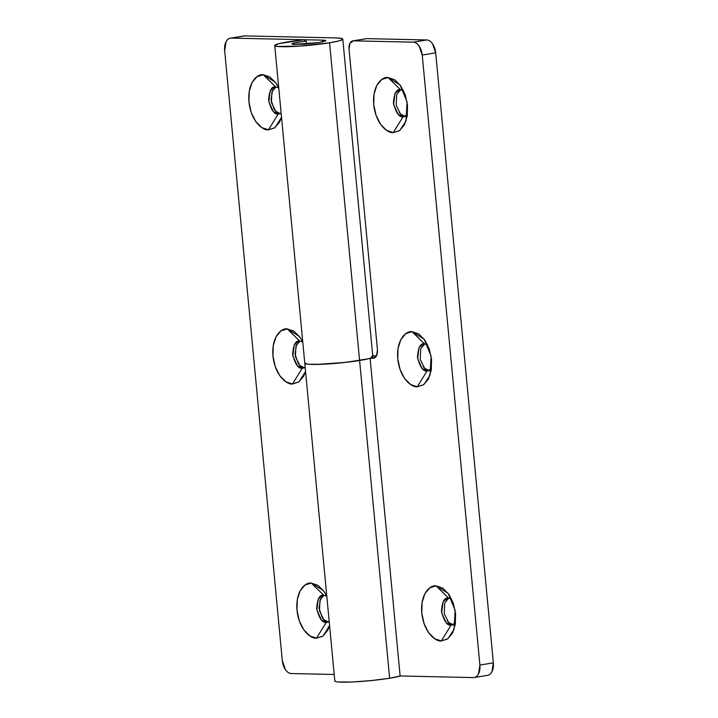 <?xml version="1.0" encoding="UTF-8"?>
<svg xmlns="http://www.w3.org/2000/svg" width="718" height="718" viewBox="0 0 718 718"><rect width="100%" height="100%" fill="white"/><g stroke="black" fill="none" stroke-linecap="round" stroke-linejoin="round"><path stroke-width="1.08" d="M400.752 89.714L396.704 94.525L396.192 105.313L400.518 114.009L405.105 116.415M405.383 116.424L403.031 116.81L398.095 114.324L393.608 104.496L395.008 93.43L399.549 89.759L400.464 89.696C396.462 88.844 394.11 93.295 393.428 103.069C395.968 112.914 399.163 117.492 403.031 116.81L393.24 132.597C388.402 133.593 375.9 125.076 373.737 104.684C372.041 84.311 382.99 76.314 388.034 77.526L400.464 89.696L388.034 77.526L381.77 79.483L376.851 85.325L374.033 94.175L373.737 104.684L376.026 115.257L380.531 124.268L386.58 130.362L393.24 132.597L399.513 130.649L404.431 124.806L407.25 115.948L407.537 105.438L405.257 94.875L400.743 85.864L394.703 79.77L388.034 77.526L400.15 85.047L407.07 101.947L406.02 121.028L399.755 130.47L393.24 132.597L403.031 116.81L407.438 114.629L403.031 116.81L405.383 116.424C403.085 116.37 401.003 115.006 399.127 112.322L399.118 112.304M424.778 343.886L420.73 348.697L420.218 359.485L424.544 368.181L429.131 370.587M429.409 370.596L427.057 370.982L422.121 368.496L417.634 358.668L419.043 347.602L423.575 343.931L424.491 343.868C420.488 343.016 418.136 347.467 417.454 357.241C419.994 367.086 423.189 371.664 427.057 370.982L417.266 386.769C412.428 387.765 399.926 379.248 397.763 358.856C396.067 338.483 407.016 330.486 412.06 331.698L424.491 343.868L412.06 331.698L405.796 333.655L400.877 339.497L398.059 348.347L397.763 358.856L400.052 369.429L404.557 378.44L410.606 384.534L417.266 386.769L423.539 384.821L428.458 378.978L431.276 370.12L431.563 359.61L429.283 349.047L424.769 340.036L418.729 333.942L412.06 331.698L424.176 339.219L431.096 356.119L430.046 375.2L423.782 384.642L417.266 386.769L427.057 370.982L431.464 368.801L427.057 370.982L429.409 370.596C427.111 370.551 425.029 369.178 423.153 366.494L423.144 366.485M448.804 598.058L444.756 602.869L444.245 613.657L448.57 622.353L453.157 624.759M453.435 624.768L451.084 625.154L446.147 622.668L441.66 612.84L443.069 601.783L447.601 598.103L448.517 598.04C444.514 597.188 442.162 601.639 441.48 611.413C444.02 621.258 447.215 625.836 451.084 625.154L441.292 640.941C436.454 641.937 423.952 633.42 421.789 613.028C420.093 592.655 431.042 584.658 436.086 585.87L448.517 598.04L436.086 585.87L429.822 587.827L424.903 593.669L422.085 602.528L421.789 613.028L424.078 623.601L428.583 632.612L434.632 638.706L441.292 640.941L447.565 638.993L452.484 633.15L455.302 624.292L455.589 613.791L453.309 603.219L448.804 594.208L442.755 588.114L436.086 585.87L448.203 593.391L455.122 610.291L454.072 629.372L447.808 638.814L441.292 640.941L451.084 625.154L455.49 622.973L451.084 625.154L453.435 624.768C451.137 624.723 449.055 623.35 447.179 620.666L447.17 620.657M334.839 681.059A34.177 3.043 -5.4 0 0 354.432 681.867A34.177 3.043 -5.4 0 0 389.632 678.223L359.601 360.499A34.177 3.043 174.6 0 1 324.392 364.152A34.177 3.043 174.6 0 1 304.8 363.344M366.898 38.628L353.435 40.827A8.544 5.143 80.7 0 0 352.807 40.872A8.544 5.143 80.7 0 0 349.038 49.183L377.462 349.953C377.614 355.051 376.151 357.842 373.064 358.309L370.282 358.246L373.064 358.309L376.51 355.913L372.732 355.805L376.519 355.886L377.462 349.953L349.038 49.183L349.989 43.224L353.435 40.827L413.227 42.165C415.381 42.209 417.337 43.493 419.097 46.006L422.229 55.044L479.893 665.056L478.457 673.996C477.174 676.437 475.451 677.639 473.297 677.595L400.114 675.961L473.297 677.595A12.816 7.718 80.7 0 0 474.23 677.523A12.816 7.718 80.7 0 0 479.893 665.056L422.229 55.044L435.691 52.845L432.559 43.807C430.8 41.294 428.843 40.011 426.698 39.966L366.898 38.628L353.435 40.827L413.227 42.165L426.698 39.966L366.898 38.628A8.544 5.143 -99.3 0 0 366.279 38.682M486.759 675.396C488.913 675.441 490.636 674.247 491.92 671.797L493.356 662.858L435.691 52.845L493.356 662.858L479.893 665.056L493.356 662.858A12.816 7.718 -99.3 0 1 487.693 675.324M335.091 680.529C334.211 681.22 335.306 681.705 338.366 681.965L351.919 681.992L371.17 680.583L389.632 678.223L400.123 676.015L370.093 358.3A34.177 3.043 174.6 0 1 359.601 360.499L389.632 678.223A34.177 3.043 -5.4 0 0 400.123 676.015L370.093 358.309M413.227 42.165A12.816 7.718 80.7 0 1 422.229 55.044L435.691 52.845A12.816 7.718 -99.3 0 0 426.698 39.966L413.227 42.165M451.577 599.009L448.517 598.04L451.586 599.009M427.551 344.837L424.491 343.868L427.56 344.837M403.525 90.665L400.464 89.696L403.534 90.665M373.638 358.264L374.195 358.12M305.051 362.814C304.181 363.505 305.276 363.99 308.336 364.25L321.888 364.268L341.14 362.868L359.601 360.499A34.177 3.043 -5.4 0 0 370.093 358.3M275.954 86.923L271.907 91.733L271.395 102.521L275.721 111.218L280.307 113.623M272.517 90.369L270.991 99.892L274.33 109.54C276.206 112.223 278.297 113.588 280.594 113.641L278.234 114.018L273.298 111.532L268.819 101.714L270.219 90.647L274.752 86.977L275.676 86.914C271.664 86.052 269.322 90.513 268.631 100.278C271.171 110.123 274.375 114.7 278.234 114.018L268.451 129.814C263.614 130.811 251.103 122.284 248.949 101.902C247.252 81.52 258.193 73.523 263.246 74.744L275.676 86.914L263.246 74.744L269.905 76.979L275.954 83.073L278.755 87.901L275.452 82.373M299.98 341.095L295.933 345.905L295.421 356.693L299.756 365.39L304.333 367.796M296.543 344.541L295.017 354.073L298.356 363.712C300.232 366.395 302.323 367.76 304.62 367.813L302.26 368.19L297.324 365.713L292.845 355.886L294.245 344.819L298.778 341.149L299.702 341.086C295.69 340.224 293.348 344.685 292.657 354.45C295.197 364.295 298.401 368.873 302.26 368.19L292.477 383.986C287.64 384.983 275.129 376.456 272.975 356.074C271.278 335.701 282.219 327.695 287.272 328.916L299.702 341.086L287.272 328.916L293.931 331.151L299.98 337.245L302.781 342.073L299.478 336.545M324.006 595.267L319.959 600.077L319.447 610.874L323.782 619.571L328.359 621.967M320.569 598.713L319.043 608.245L322.382 617.884C324.258 620.567 326.349 621.932 328.647 621.985L326.286 622.362L321.35 619.885L316.871 610.058L318.271 598.991L322.804 595.321L323.728 595.258C319.716 594.396 317.374 598.857 316.683 608.622C319.223 618.467 322.427 623.053 326.286 622.362L316.503 638.158C311.666 639.155 299.155 630.628 297.001 610.246C295.304 589.873 306.245 581.867 311.298 583.088L323.728 595.258L311.298 583.088L317.957 585.323L324.006 591.417L326.807 596.245L323.504 590.717M322.409 41.958L322.238 40.127L325.784 40.711L319.169 42.559L304.477 44.202L293.124 44.39L291.786 43.834L293.922 42.972L306.254 41.052L303.741 39.777L279.069 43.618L274.797 45.351L277.471 46.455L300.187 46.078L329.571 42.784A34.177 3.043 174.6 0 1 293.509 46.482A34.177 3.043 174.6 0 1 274.752 45.458A34.177 3.043 174.6 0 1 303.741 39.777L306.254 41.052L306.541 44.049L306.254 41.052L296.148 42.488L291.759 43.933L293.124 44.39L319.169 42.559L325.649 40.935C326.241 40.459 325.11 40.19 322.238 40.127L231.241 38.099C229.087 38.045 227.364 39.248 226.08 41.698L224.644 50.628L282.309 660.641L285.441 669.679C287.2 672.201 289.157 673.475 291.302 673.529L334.202 674.48L291.302 673.529A12.816 7.718 80.7 0 1 282.309 660.641L224.644 50.628A12.816 7.718 80.7 0 1 230.307 38.171A12.816 7.718 80.7 0 1 231.241 38.099L322.238 40.127L322.409 41.958M304.782 363.173A34.177 3.043 -5.4 0 0 323.54 364.197A34.177 3.043 -5.4 0 0 359.601 360.499L329.571 42.784L338.295 41.07L342.522 39.544L341.606 38.449L335.701 37.928L244.703 35.9L335.701 37.928A34.177 3.043 174.6 0 1 342.8 39.131A34.177 3.043 174.6 0 1 329.571 42.784L359.601 360.499A34.177 3.043 -5.4 0 0 372.83 356.846M280.594 113.641L278.234 114.018L281.142 113.184L278.234 114.018L268.451 129.814L274.967 127.687L281.528 117.285L279.634 122.015L274.716 127.858L268.451 129.814L261.783 127.571L255.734 121.477L251.228 112.466L248.949 101.902L249.236 91.392L252.054 82.543L256.972 76.691L263.246 74.744L275.362 82.256M328.647 621.985L326.286 622.362L329.194 621.528L326.286 622.362L316.503 638.158L323.019 636.031L329.58 625.629L327.686 630.359L322.768 636.202L316.503 638.158L309.835 635.915L303.786 629.83L299.28 620.81L297.001 610.246L297.288 599.736L300.106 590.887L305.024 585.035L311.298 583.088L323.414 590.6M304.62 367.813L302.26 368.19L305.168 367.356L302.26 368.19L292.477 383.986L298.993 381.859L305.554 371.457L303.66 376.187L298.742 382.03L292.477 383.986L285.809 381.743L279.76 375.649L275.254 366.638L272.975 356.074L273.262 345.564L276.08 336.715L280.998 330.863L287.272 328.916L299.388 336.428M244.703 35.9L231.241 38.099L244.703 35.9A12.816 7.718 -99.3 0 0 243.77 35.972M326.789 596.218L323.728 595.258L326.789 596.227M302.763 342.046L299.702 341.086L302.763 342.046M278.737 87.874L275.676 86.914L278.737 87.874M304.827 363.066L307.501 364.17L316.593 364.43L345.609 362.393L368.325 358.785L372.552 357.259L371.646 356.164M334.812 680.969L274.743 45.539M474.158 677.532L487.621 675.333M352.861 40.863L366.324 38.673M372.83 356.819L342.791 39.104M230.379 38.153L243.842 35.963"/></g></svg>
